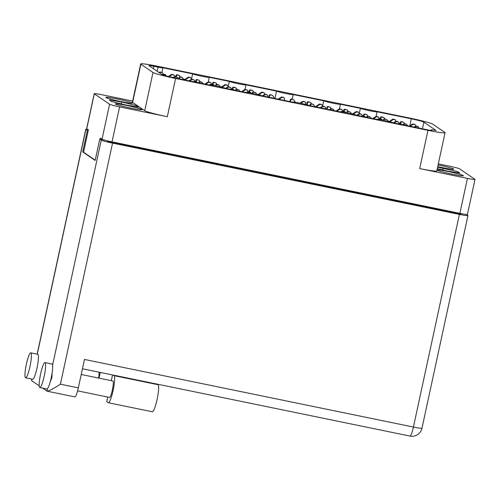 <?xml version="1.0" encoding="UTF-8"?>
<svg xmlns="http://www.w3.org/2000/svg" width="500" height="500" viewBox="0 0 500 500"><rect width="100%" height="100%" fill="white"/><g stroke="black" fill="none" stroke-linecap="round" stroke-linejoin="round"><path stroke-width="0.75" d="M437.738 166.6A13.625 0.881 12.2 0 0 453.906 169.219A13.625 0.881 12.2 0 0 453.775 169.05A13.625 0.881 12.2 0 0 438.1 164.919M436.969 170.162A13.625 0.881 12.2 0 0 451.119 173.956A13.625 0.881 12.2 0 0 463.419 175.719A13.625 0.881 12.2 0 0 463.281 175.55A13.625 0.881 12.2 0 0 450.444 172.019A13.625 0.881 12.2 0 0 437.031 169.856M115.444 104.062A13.625 0.881 12.2 0 0 129.488 107.85A13.625 0.881 12.2 0 0 141.95 109.65A13.625 0.881 12.2 0 0 141.812 109.481A13.625 0.881 12.2 0 0 127.769 105.688A13.625 0.881 12.2 0 0 115.312 103.888A13.625 0.881 12.2 0 0 115.444 104.062M105.938 97.556A13.625 0.881 12.2 0 0 119.981 101.35A13.625 0.881 12.2 0 0 132.438 103.144A13.625 0.881 12.2 0 0 132.3 102.975A13.625 0.881 12.2 0 0 118.263 99.181A13.625 0.881 12.2 0 0 105.8 97.387A13.625 0.881 12.2 0 0 105.938 97.556M157.175 71.269L158.062 67.156L153.831 66.287A5.831 0.375 -167.8 0 0 148.95 65.612A5.831 0.375 -167.8 0 0 149.006 65.688L161.844 74.469A11.369 0.731 -167.8 0 0 174.431 77.812L208.669 84.85A8.744 0.562 12.2 0 1 215.994 85.869A8.744 0.562 12.2 0 1 225.35 88.281L245.325 92.387A8.744 0.562 12.2 0 1 252.656 93.406A8.744 0.562 12.2 0 1 262.013 95.812L292.562 102.094A8.744 0.562 -167.8 0 1 299.887 103.112A8.744 0.562 -167.8 0 1 309.244 105.519L339.794 111.8A8.744 0.562 -167.8 0 1 347.119 112.819A8.744 0.562 -167.8 0 1 356.481 115.231L376.456 119.338A8.744 0.562 -167.8 0 1 383.781 120.356A8.744 0.562 -167.8 0 1 393.137 122.762L427.094 129.744A5.831 0.375 -167.8 0 0 431.981 130.419A5.831 0.375 -167.8 0 0 431.919 130.344L431.312 129.931L431.2 130.444M244.963 89.431L245.956 84.838L276.506 91.112A8.744 0.562 12.2 0 0 285.869 93.525A8.744 0.562 12.2 0 0 293.194 94.544L323.744 100.825A8.744 0.562 12.2 0 0 333.1 103.231A8.744 0.562 12.2 0 0 340.425 104.25L360.4 108.356L359.256 113.65L360.913 113.994A1.019 1.006 -55.6 0 1 361.269 114.144L361.756 114.481A1.019 1.006 -55.6 0 1 362.188 115.438L362.131 115.844M340.425 104.25L339.431 108.85M360.4 108.356A8.744 0.562 12.2 0 0 369.756 110.769A8.744 0.562 12.2 0 0 377.088 111.788L411.325 118.825A11.369 0.731 -167.8 0 1 423.906 122.169L422.475 128.794M377.088 111.788L376.094 116.381M323.744 100.825L322.6 106.119L324.25 106.456A1.019 1.006 -55.6 0 1 324.613 106.613L325.1 106.944A1.019 1.006 -55.6 0 1 325.525 107.9L325.406 108.844M293.194 94.544L292.2 99.144M276.506 91.112L274.919 98.469M208.306 81.9L209.3 77.3L229.275 81.406L228.131 86.7L229.781 87.044A1.019 1.006 -55.6 0 1 230.144 87.194L230.631 87.531A1.019 1.006 -55.6 0 1 231.056 88.488L231.006 88.894M158.062 67.156A5.831 0.375 12.2 0 0 162.944 67.838A5.831 0.375 12.2 0 0 162.887 67.763L192.619 73.869L191.469 79.169L193.125 79.506A1.019 1.006 -55.6 0 1 193.487 79.662L193.975 79.994A1.019 1.006 -55.6 0 1 194.4 80.95L194.35 81.356M419.7 168.575L427.969 130.344A20.4 1.319 12.2 0 0 445.062 132.706L436.8 170.944A20.4 1.319 -167.8 0 1 419.7 168.575L467.431 178.388A9.038 0.581 12.2 0 0 475 179.438A9.038 0.581 12.2 0 0 474.913 179.325L459.631 168.869A9.038 0.581 12.2 0 0 449.631 166.213L438.325 163.888M475 179.438L467.438 214.4A9.038 0.581 -167.8 0 1 459.869 213.356L112.031 141.862A9.038 0.581 -167.8 0 1 102.031 139.206L100.406 138.094L100.169 139.188M427.969 130.344L175.588 78.469L167.319 116.706A20.4 1.319 -167.8 0 1 144.731 110.7L132.625 102.419A20.4 1.319 -167.8 0 1 132.419 102.163L140.688 63.931A20.4 1.319 12.2 0 0 140.887 64.181L132.625 102.419M132.656 101.069L101.794 94.719A9.038 0.581 12.2 0 0 94.219 93.675A9.038 0.581 12.2 0 0 94.306 93.787L109.588 104.237A9.038 0.581 12.2 0 0 119.594 106.894L167.319 116.706M140.688 63.931A20.4 1.319 12.2 0 1 157.787 66.294L410.169 118.169A20.4 1.319 12.2 0 1 432.75 124.169L444.862 132.45A20.4 1.319 12.2 0 1 445.062 132.706M431.131 130.431L431.256 129.856A5.831 0.375 12.2 0 1 436.138 130.531L423.906 122.169M209.3 77.3A8.744 0.562 -167.8 0 1 201.975 76.281A8.744 0.562 -167.8 0 1 192.619 73.869M245.956 84.838A8.744 0.562 -167.8 0 1 238.631 83.819A8.744 0.562 -167.8 0 1 229.275 81.406M144.731 110.7L153 72.463L140.887 64.181M153 72.463A20.4 1.319 12.2 0 0 175.588 78.469M95.213 160.156L83.55 152.181L88.375 129.863L86.75 128.756A9.038 0.581 -167.8 0 1 86.662 128.644L94.219 93.675M136.156 105.506L121.644 101.994L109.362 100L111.594 101.525L126.106 105.044L138.381 107.031L136.156 105.506L135.912 106.631M437.3 168.625L447.575 171.112L459.856 173.106L457.625 171.581L437.612 167.175M121.244 103.863L121.644 101.994M442.713 169.938L443.119 168.069M457.381 172.706L457.625 171.581M169.144 76.638L172.1 74.688L173.756 75.031A1.019 1.006 -55.6 0 1 174.544 76.144L174.494 76.55M159.731 73.019A1.019 1.006 -55.6 0 1 160.881 72.387L162.544 72.725L163.45 74.138L165.106 74.475L166.312 75.931M159.238 72.688A1.019 1.006 -55.6 0 1 160.394 72.05L162.544 72.725M168.412 76.463L171.612 74.356L173.269 74.7A1.019 1.006 -55.6 0 1 173.631 74.85L174.119 75.181M172.1 74.688L171.612 74.356M113.219 375.087L114.075 375.669A13.844 2.163 101.6 0 1 113.088 390.494A13.844 2.163 101.6 0 1 108.369 402.738A13.844 2.163 101.6 0 1 108.238 402.675L106.744 401.656L107.737 397.05M157.213 384.125L158.069 384.712A13.844 2.163 101.6 0 1 157.081 399.538A13.844 2.163 101.6 0 1 152.363 411.775L108.369 402.738M26.4 364.125A12.75 1.988 -78.4 0 0 25.612 377.831A12.75 1.988 -78.4 0 0 29.956 366.556A12.75 1.988 -78.4 0 0 30.744 352.85A12.75 1.988 -78.4 0 0 26.4 364.125M25.612 377.831L32.663 379.281A12.75 1.988 -78.4 0 0 37.006 368.006A12.75 1.988 -78.4 0 0 37.794 354.3L30.744 352.85M40.625 373.85A12.75 1.988 -78.4 0 0 39.837 387.556A12.75 1.988 -78.4 0 0 44.181 376.281A12.75 1.988 -78.4 0 0 44.969 362.575A12.75 1.988 -78.4 0 0 40.625 373.85M39.837 387.556L46.881 389.006A12.75 1.988 -78.4 0 0 47.519 388.638A12.75 1.988 -78.4 0 0 51.231 377.731A12.75 1.988 -78.4 0 0 52.581 365.219A12.75 1.988 -78.4 0 0 52.019 364.025L44.969 362.575M50.225 381.838L51.887 377.625L52.131 372.819M81.219 374.487L112.894 381A8.381 1.306 101.6 0 1 112.375 390.006A8.381 1.306 101.6 0 1 109.519 397.419L77.606 390.856M112.519 374.944L111.281 380.669M99.056 372.175A8.381 1.306 101.6 0 1 98.581 378.056M47.519 388.638L46.975 391.138C48.6 391.225 53.081 388.906 60.419 384.194L78.325 387.869A10.2 1.594 101.6 0 1 74.85 396.894L47.094 391.188L42.556 388.119M39.212 385.831L31.556 380.594L31.75 379.094M87.825 129.488A10.2 0.656 12.2 0 0 85.725 129.444A10.2 0.656 12.2 0 0 85.831 129.569L87.312 130.581L82.7 151.906L95.156 160.425L99.769 139.1L101.25 140.119A10.2 0.656 12.2 0 0 112.544 143.119L60.419 384.194M78.325 387.869L84.475 359.444L413.419 427.05L459.394 214.406L112.544 143.119M459.394 214.406A10.2 0.656 12.2 0 0 467.944 215.588A10.2 0.656 12.2 0 0 467.844 215.463L466.356 214.45M459.806 213.344L461.2 214.294L108.706 141.844L107.119 140.756M99.769 139.1L104.562 140.087M87.312 130.581L88.181 130.762M459.256 213.231L459.119 213.863M82.7 151.906L83.569 152.081M100.281 372.425L99.044 378.156M258.706 94.8L262.225 92.481L263.881 92.825A1.019 1.006 -55.6 0 1 264.669 93.938L264.619 94.344M249.537 91.831L249.825 90.887A1.019 1.006 -55.6 0 1 251.006 90.181L252.669 90.519L253.575 91.931L255.712 92.606L256.825 94.331M248.981 91.719L249.338 90.55A1.019 1.006 -55.6 0 1 250.519 89.844L252.669 90.519M257.987 94.619L261.737 92.15L263.394 92.494A1.019 1.006 -55.6 0 1 263.756 92.644L264.244 92.981M262.225 92.481L261.737 92.15M222.138 87.206L225.562 84.95L227.225 85.294A1.019 1.006 -55.6 0 1 228.012 86.4L227.956 86.812M212.875 84.294L213.169 83.35A1.019 1.006 -55.6 0 1 214.35 82.644L216.006 82.987L216.919 84.4L218.569 84.738L219.963 86.481L222.2 87.306M212.319 84.181L212.681 83.019A1.019 1.006 -55.6 0 1 213.863 82.312L216.006 82.987M221.669 86.856L225.075 84.619L226.737 84.956A1.019 1.006 -55.6 0 1 227.094 85.113L227.581 85.444M225.562 84.95L225.075 84.619M185.481 79.675L188.906 77.412L190.562 77.756A1.019 1.006 -55.6 0 1 191.35 78.869L191.3 79.275M176.219 76.762L176.506 75.819A1.019 1.006 -55.6 0 1 177.688 75.113L179.35 75.45L180.256 76.862L181.906 77.2L183.306 78.95M175.662 76.65L176.019 75.481A1.019 1.006 -55.6 0 1 177.2 74.775L179.35 75.45M185.012 79.325L188.419 77.081L190.075 77.425A1.019 1.006 -55.6 0 1 190.438 77.575L190.925 77.906M188.906 77.412L188.419 77.081M414.881 127.231L416.25 126.331L417.912 126.669A1.019 1.006 -55.6 0 1 418.7 127.781L418.669 128.012M403.787 124.95L403.856 124.731A1.019 1.006 -55.6 0 1 405.031 124.025L406.694 124.362L407.575 125.731M403.231 124.838L403.369 124.394A1.019 1.006 -55.6 0 1 404.544 123.688L406.694 124.362M414.119 127.075L415.763 125.994L417.425 126.337A1.019 1.006 -55.6 0 1 417.781 126.487L418.269 126.825M416.25 126.331L415.763 125.994M378.625 119.431L379.594 118.794L381.25 119.138A1.019 1.006 -55.6 0 1 382.044 120.013M367.125 117.419L367.194 117.194A1.019 1.006 -55.6 0 1 368.375 116.487L370.037 116.831L370.919 118.2M366.569 117.306L366.706 116.862A1.019 1.006 -55.6 0 1 367.887 116.156L370.037 116.831M377.788 119.325L379.106 118.462L380.763 118.8A1.019 1.006 -55.6 0 1 381.125 118.956L381.613 119.288M379.594 118.794L379.106 118.462M341.962 111.9L342.931 111.263L344.594 111.6A1.019 1.006 -55.6 0 1 345.381 112.475M330.469 109.881L330.538 109.663A1.019 1.006 -55.6 0 1 331.719 108.956L333.375 109.294L334.256 110.662M329.913 109.769L330.05 109.325A1.019 1.006 -55.6 0 1 331.231 108.619L333.375 109.294M341.131 111.794L342.444 110.925L344.106 111.269A1.019 1.006 -55.6 0 1 344.462 111.419L344.95 111.756M342.931 111.263L342.444 110.925M410.144 126.263L413.2 124.244L414.862 124.588A1.019 1.006 -55.6 0 1 415.65 125.694L415.6 126.106M400.513 123.588L400.806 122.644A1.019 1.006 -55.6 0 1 401.987 121.938L403.644 122.281L404.556 123.694M399.963 123.475L400.319 122.312A1.019 1.006 -55.6 0 1 401.5 121.606L403.644 122.281M409.387 126.106L412.713 123.912L414.375 124.25A1.019 1.006 -55.6 0 1 414.738 124.406L415.225 124.738M413.2 124.244L412.713 123.912M373.488 118.725L376.544 116.713L378.206 117.05A1.019 1.006 -55.6 0 1 378.988 118.162L378.938 118.569M363.856 116.056L364.15 115.113A1.019 1.006 -55.6 0 1 365.325 114.406L366.987 114.744L367.9 116.156M363.3 115.944L363.663 114.775A1.019 1.006 -55.6 0 1 364.837 114.069L366.987 114.744M372.725 118.569L376.056 116.375L377.719 116.719A1.019 1.006 -55.6 0 1 378.075 116.869L378.562 117.206M376.544 116.713L376.056 116.375M336.825 111.188L339.881 109.175L341.544 109.519A1.019 1.006 -55.6 0 1 342.331 110.625L342.281 111.037M327 109.169L327.488 107.575A1.019 1.006 -55.6 0 1 328.669 106.869L330.331 107.212L331.238 108.625M326.444 109.056L327 107.244A1.019 1.006 -55.6 0 1 328.181 106.538L330.331 107.212M336.069 111.037L339.394 108.844L341.056 109.181A1.019 1.006 -55.6 0 1 341.419 109.338L341.906 109.669M339.881 109.175L339.394 108.844M300.725 103.287L303.225 101.644L304.887 101.981A1.019 1.006 -55.6 0 1 305.675 103.094L305.506 104.4M290.338 101.638L290.831 100.044A1.019 1.006 -55.6 0 1 292.006 99.338L293.669 99.675L295.344 102.281M289.781 101.519L290.344 99.706A1.019 1.006 -55.6 0 1 291.519 99L293.669 99.675M299.975 103.131L302.738 101.306L304.4 101.65A1.019 1.006 -55.6 0 1 304.756 101.8L305.244 102.137M303.225 101.644L302.738 101.306M398.919 123.95L399.444 123.606L401.106 123.944A1.019 1.006 -55.6 0 1 401.825 124.55M387.944 121.281A1.019 1.006 -55.6 0 1 388.231 121.3L389.988 121.794M387.05 121.069A1.019 1.006 -55.6 0 1 387.744 120.962L389.888 121.638M398.156 123.794L398.956 123.269L400.619 123.612A1.019 1.006 -55.6 0 1 400.975 123.763L401.463 124.1M399.444 123.606L398.956 123.269M362.256 116.419L362.788 116.069L364.444 116.412A1.019 1.006 -55.6 0 1 365.169 117.019M351.287 113.744A1.019 1.006 -55.6 0 1 351.569 113.763L353.331 114.256M350.394 113.537A1.019 1.006 -55.6 0 1 351.081 113.431L353.231 114.106M361.5 116.263L362.3 115.738L363.956 116.075A1.019 1.006 -55.6 0 1 364.319 116.231L364.806 116.562M362.788 116.069L362.3 115.738M394.181 122.981L396.394 121.519L398.056 121.862A1.019 1.006 -55.6 0 1 398.844 122.969L398.794 123.381M383.862 120.369L384 119.919A1.019 1.006 -55.6 0 1 385.181 119.213L386.844 119.556L388.231 121.3M383.306 120.256L383.512 119.588A1.019 1.006 -55.6 0 1 384.694 118.881L386.844 119.556M393.425 122.825L395.906 121.188L397.569 121.525A1.019 1.006 -55.6 0 1 397.931 121.681L398.419 122.013M396.394 121.519L395.906 121.188M357.525 115.444L359.738 113.987L361.4 114.325A1.019 1.006 -55.6 0 1 361.756 114.481M347.2 112.837L347.344 112.387A1.019 1.006 -55.6 0 1 348.519 111.681L350.181 112.019L351.569 113.763M346.65 112.725L346.856 112.05A1.019 1.006 -55.6 0 1 348.031 111.344L350.181 112.019M356.763 115.288L359.25 113.65L359.738 113.987M320.863 107.912L323.081 106.45L324.738 106.794A1.019 1.006 -55.6 0 1 325.1 106.944M310.4 105.763L310.681 104.85A1.019 1.006 -55.6 0 1 311.863 104.144L313.525 104.488L314.944 106.694M309.85 105.644L310.194 104.519A1.019 1.006 -55.6 0 1 311.375 103.812L313.525 104.488M320.106 107.756L322.594 106.119L323.081 106.45M389.925 121.694L393.35 119.438L395.006 119.775A1.019 1.006 -55.6 0 1 395.794 120.887L395.744 121.294M380.662 118.781L380.956 117.837A1.019 1.006 -55.6 0 1 382.131 117.131L383.794 117.469L385.181 119.213M380.106 118.669L380.462 117.5A1.019 1.006 -55.6 0 1 381.644 116.794L383.794 117.469M389.456 121.344L392.863 119.1L394.519 119.444A1.019 1.006 -55.6 0 1 394.881 119.594L395.369 119.931M393.35 119.438L392.863 119.1M353.263 114.156L356.688 111.9L358.35 112.244A1.019 1.006 -55.6 0 1 359.137 113.35L359.087 113.763M344 111.244L344.294 110.3A1.019 1.006 -55.6 0 1 345.475 109.594L347.131 109.938L348.519 111.681M343.45 111.131L343.806 109.969A1.019 1.006 -55.6 0 1 344.988 109.262L347.131 109.938M352.8 113.812L356.2 111.569L357.863 111.906A1.019 1.006 -55.6 0 1 358.225 112.062L358.713 112.394M356.688 111.9L356.2 111.569M316.144 106.931L316.144 106.931A3.206 3.162 -55.6 0 1 316.175 106.906L320.031 104.369L321.694 104.706A1.019 1.006 -55.6 0 1 322.475 105.819L322.425 106.225M307.006 104.8L307.638 102.769A1.019 1.006 -55.6 0 1 308.812 102.062L310.475 102.4L311.863 104.144M306.462 104.65L307.15 102.431A1.019 1.006 -55.6 0 1 308.325 101.725L310.475 102.4M315.438 106.794L315.656 106.594A3.206 3.162 -55.6 0 1 315.688 106.575L319.544 104.031L321.206 104.375A1.019 1.006 -55.6 0 1 321.562 104.525L322.05 104.862M320.031 104.369L319.544 104.031M263.056 96.031L265.269 94.569L266.931 94.913A1.019 1.006 -55.6 0 1 267.719 96.019L267.6 96.962M252.738 93.419L252.875 92.969A1.019 1.006 -55.6 0 1 254.056 92.263L255.712 92.606M252.181 93.306L252.387 92.638A1.019 1.006 -55.6 0 1 253.569 91.931L254.056 92.263M262.3 95.875L264.781 94.237L266.444 94.575A1.019 1.006 -55.6 0 1 266.806 94.731L267.294 95.062M265.269 94.569L264.781 94.237M226.394 88.494L228.612 87.031L230.269 87.375A1.019 1.006 -55.6 0 1 230.631 87.531M216.075 85.887L216.219 85.438A1.019 1.006 -55.6 0 1 217.394 84.731L219.056 85.069M215.519 85.775L215.725 85.1A1.019 1.006 -55.6 0 1 216.906 84.394L217.394 84.731M225.637 88.338L228.125 86.7L228.612 87.031M189.737 80.956L191.95 79.5L193.612 79.837A1.019 1.006 -55.6 0 1 193.975 79.994M179.275 78.806L179.556 77.9A1.019 1.006 -55.6 0 1 180.738 77.194L182.394 77.537M178.719 78.694L179.069 77.569A1.019 1.006 -55.6 0 1 180.25 76.862L180.738 77.194M188.981 80.806L191.462 79.169L191.95 79.5M231.131 89.469L231.656 89.119L233.319 89.462A1.019 1.006 -55.6 0 1 234.044 90.062M220.162 86.794A1.019 1.006 -55.6 0 1 220.444 86.812L222.106 87.156M219.269 86.587A1.019 1.006 -55.6 0 1 219.956 86.481L220.444 86.812M230.375 89.312L231.169 88.787L232.831 89.125A1.019 1.006 -55.6 0 1 233.194 89.281L233.681 89.612M231.656 89.119L231.169 88.787M194.475 81.931L195 81.581L196.663 81.925A1.019 1.006 -55.6 0 1 197.381 82.531M182.875 79.55A1.019 1.006 -55.6 0 1 183.781 79.281L185.444 79.619L185.781 80.144M182.225 79.412A1.019 1.006 -55.6 0 1 183.294 78.944L185.444 79.619M193.713 81.775L194.513 81.25L196.175 81.594A1.019 1.006 -55.6 0 1 196.531 81.744L197.019 82.075M195 81.581L194.513 81.25M279.019 99.306L282.075 97.294L283.738 97.638A1.019 1.006 -55.6 0 1 284.525 98.744L284.312 100.4M269.188 97.287L269.681 95.694A1.019 1.006 -55.6 0 1 270.863 94.987L272.519 95.331L274.481 98.375M268.631 97.175L269.194 95.363A1.019 1.006 -55.6 0 1 270.375 94.656L272.519 95.331M278.263 99.156L281.588 96.962L283.25 97.3A1.019 1.006 -55.6 0 1 283.606 97.456L284.094 97.788M282.075 97.294L281.588 96.962M242.356 91.775L245.419 89.756L247.075 90.1A1.019 1.006 -55.6 0 1 247.862 91.213L247.812 91.619M232.731 89.106L233.019 88.162A1.019 1.006 -55.6 0 1 234.2 87.456L235.863 87.794L236.769 89.206M232.175 88.994L232.531 87.825A1.019 1.006 -55.6 0 1 233.713 87.119L235.863 87.794M241.6 91.619L244.931 89.425L246.588 89.769A1.019 1.006 -55.6 0 1 246.95 89.919L247.438 90.256M245.419 89.756L244.931 89.425M205.7 84.237L208.756 82.225L210.419 82.569A1.019 1.006 -55.6 0 1 211.206 83.675L211.15 84.081M196.069 81.569L196.363 80.625A1.019 1.006 -55.6 0 1 197.544 79.919L199.2 80.262L200.113 81.675M195.512 81.456L195.875 80.294A1.019 1.006 -55.6 0 1 197.056 79.588L199.2 80.262M204.944 84.081L208.269 81.894L209.931 82.231A1.019 1.006 -55.6 0 1 210.294 82.387L210.781 82.719M208.756 82.225L208.269 81.894M247.5 92.481L248.463 91.844L250.125 92.188A1.019 1.006 -55.6 0 1 250.912 93.062M236 90.469L236.069 90.244A1.019 1.006 -55.6 0 1 237.25 89.537L238.906 89.881L239.788 91.244M235.444 90.356L235.581 89.913A1.019 1.006 -55.6 0 1 236.762 89.206L238.906 89.881M246.663 92.375L247.975 91.512L249.638 91.85A1.019 1.006 -55.6 0 1 250 92.006L250.487 92.338M248.463 91.844L247.975 91.512M210.837 84.944L211.806 84.306L213.469 84.65A1.019 1.006 -55.6 0 1 214.256 85.525M199.344 82.931L199.412 82.713A1.019 1.006 -55.6 0 1 200.588 82.006L202.25 82.344L203.131 83.713M198.787 82.819L198.925 82.375A1.019 1.006 -55.6 0 1 200.1 81.669L202.25 82.344M210.006 84.844L211.319 83.975L212.981 84.319A1.019 1.006 -55.6 0 1 213.337 84.469L213.825 84.8M211.806 84.306L211.319 83.975M173.775 77.675L175.144 76.775L176.806 77.112A1.019 1.006 -55.6 0 1 177.594 78.225L177.562 78.456M162.875 74.912A1.019 1.006 -55.6 0 1 163.931 74.469L165.594 74.812M162.319 74.7A1.019 1.006 -55.6 0 1 163.444 74.138L163.931 74.469M173.025 77.519L174.656 76.444L176.319 76.781A1.019 1.006 -55.6 0 1 176.681 76.938L177.169 77.269M175.144 76.775L174.656 76.444M409.812 125.825L411.325 118.825M459.869 213.356L467.431 178.388M119.594 106.894L112.031 141.862M94.306 93.787L86.75 128.756M102.031 139.206L109.588 104.237M119.513 143.4L119.375 144.037M450.012 211.994L450.15 211.356M153.831 66.287L153.325 68.637M160.881 72.387L160.394 72.05M173.756 75.031L173.269 74.7M114.075 375.669L158.069 384.712M85.831 129.569L37.262 354.188M31.875 379.119L31.556 380.594M52.581 365.219L101.25 140.119M467.944 215.588L421.969 428.237A10.2 0.656 -167.8 0 1 413.419 427.05A10.2 1.594 101.6 0 1 409.944 436.069L82.456 368.762M251.006 90.181L250.519 89.844M249.825 90.887L249.338 90.55M263.881 92.825L263.394 92.494M214.35 82.644L213.863 82.312M213.169 83.35L212.681 83.019M227.225 85.294L226.737 84.956M177.688 75.113L177.2 74.775M176.506 75.819L176.019 75.481M190.562 77.756L190.075 77.425M405.031 124.025L404.544 123.688M403.856 124.731L403.369 124.394M417.912 126.669L417.425 126.337M368.375 116.487L367.887 116.156M367.194 117.194L366.706 116.862M381.25 119.138L380.763 118.8M331.719 108.956L331.231 108.619M330.538 109.663L330.05 109.325M344.594 111.6L344.106 111.269M401.987 121.938L401.5 121.606M400.806 122.644L400.319 122.312M414.862 124.588L414.375 124.25M365.325 114.406L364.837 114.069M364.15 115.113L363.663 114.775M378.206 117.05L377.719 116.719M328.669 106.869L328.181 106.538M327.488 107.575L327 107.244M341.544 109.519L341.056 109.181M292.006 99.338L291.519 99M290.831 100.044L290.344 99.706M304.887 101.981L304.4 101.65M401.106 123.944L400.619 123.612M364.444 116.412L363.956 116.075M384 119.919L383.512 119.588M398.056 121.862L397.569 121.525M347.344 112.387L346.856 112.05M361.4 114.325L360.913 113.994M310.681 104.85L310.194 104.519M324.738 106.794L324.25 106.456M382.131 117.131L381.644 116.794M380.956 117.837L380.462 117.5M395.006 119.775L394.519 119.444M345.475 109.594L344.988 109.262M344.294 110.3L343.806 109.969M358.35 112.244L357.863 111.906M316.175 106.906L315.688 106.575M308.812 102.062L308.325 101.725M307.638 102.769L307.15 102.431M321.694 104.706L321.206 104.375M252.875 92.969L252.387 92.638M266.931 94.913L266.444 94.575M216.219 85.438L215.725 85.1M230.269 87.375L229.781 87.044M179.556 77.9L179.069 77.569M193.612 79.837L193.125 79.506M233.319 89.462L232.831 89.125M183.781 79.281L183.294 78.944M196.663 81.925L196.175 81.594M270.863 94.987L270.375 94.656M269.681 95.694L269.194 95.363M283.738 97.638L283.25 97.3M234.2 87.456L233.713 87.119M233.019 88.162L232.531 87.825M247.075 90.1L246.588 89.769M197.544 79.919L197.056 79.588M196.363 80.625L195.875 80.294M210.419 82.569L209.931 82.231M237.25 89.537L236.762 89.206M236.069 90.244L235.581 89.913M250.125 92.188L249.638 91.85M200.588 82.006L200.1 81.669M199.412 82.713L198.925 82.375M213.469 84.65L212.981 84.319M176.806 77.112L176.319 76.781M161.962 72.375L162.944 67.838M459.044 213.85L459.181 213.212M409.944 436.069A10.2 10.2 0 0 0 421.969 428.237M85.725 129.444L37.144 354.162"/></g></svg>
